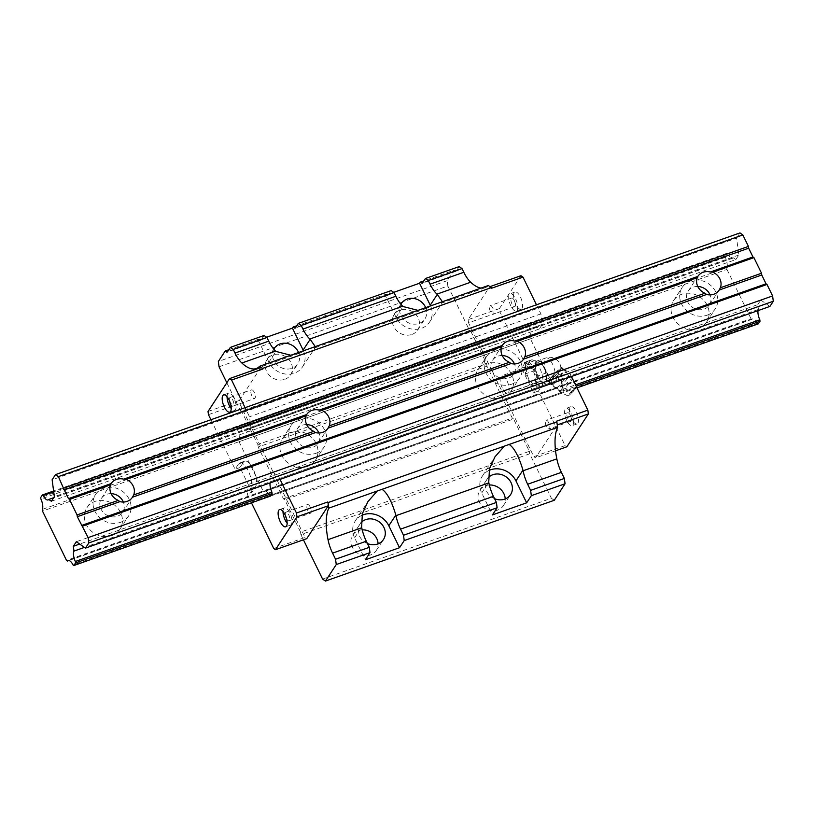 <?xml version="1.0" encoding="UTF-8"?>
<svg xmlns="http://www.w3.org/2000/svg" width="814" height="814" viewBox="0 0 814 814"><rect width="100%" height="100%" fill="white"/><g stroke="black" fill="none" stroke-linecap="round" stroke-linejoin="round"><path stroke-width="0.61" stroke-dasharray="4.07 3.05" d="M568.569 377.075A8.435 0.783 133.4 0 0 568.955 376.139A8.435 0.783 133.4 0 0 568.915 376.119A8.435 0.783 133.4 0 0 563.827 380.443A8.435 0.783 133.4 0 0 557.753 387.464A8.435 0.783 133.4 0 0 557.336 388.37A8.435 0.783 133.4 0 0 557.366 388.4A8.435 0.783 133.4 0 0 562.342 384.249A8.435 0.783 133.4 0 0 568.569 377.075M572.161 379.446A9.28 0.865 133.4 0 0 572.598 378.429A9.28 0.865 133.4 0 0 572.598 378.418A9.28 0.865 133.4 0 0 567.144 382.946A9.28 0.865 133.4 0 0 560.256 390.873A9.28 0.865 133.4 0 0 559.839 391.91A9.28 0.865 133.4 0 0 559.859 391.91A9.28 0.865 133.4 0 0 565.404 387.24A9.28 0.865 133.4 0 0 572.161 379.446M548.31 381.756A9.849 0.916 -46.6 0 0 552.35 378.571L550.376 383.374L548.229 381.685A9.849 0.916 -46.6 0 0 548.27 381.746L549.257 383.018L550.691 378.042L555.423 375.661L557.682 370.584L562.708 368.661L561.721 367.389A9.849 0.916 -46.6 0 0 557.682 370.584M548.229 381.685A9.849 0.916 -46.6 0 1 548.707 380.637A9.849 0.916 -46.6 0 1 550.691 378.042M540.71 381.695L546.347 382.926L546.408 377.899A11.254 4.365 -109.4 0 0 543.732 367.246A11.254 4.365 -109.4 0 0 538.166 360.999A11.254 4.365 -109.4 0 0 537.098 361.04A11.254 4.365 -109.4 0 0 535.286 365.405A11.254 4.365 -109.4 0 0 537.962 376.058L540.71 381.695L530.932 385.144L536.568 386.375L536.701 376.333L531.206 365.069L525.569 363.838L525.437 373.87L530.932 385.144M571.021 392.552L574.124 389.468L571.021 392.552M576.76 387.057A6.614 0.621 133.4 0 0 577.075 386.335A6.614 0.621 133.4 0 0 573.229 389.509A6.614 0.621 133.4 0 0 568.284 395.187A6.614 0.621 133.4 0 0 567.989 395.93A6.614 0.621 133.4 0 0 571.947 392.602A6.614 0.621 133.4 0 0 576.76 387.057M563.827 369.017L559.35 371.113A9.849 0.916 -46.6 0 0 561.334 368.518A9.849 0.916 -46.6 0 0 561.772 367.409L565.048 370.177C566.585 371.856 566.208 371.733 563.929 369.821C563.4 373.962 560.968 376.292 556.644 376.811C556.491 381.074 554.436 383.526 550.478 384.167C552.757 386.09 553.133 386.202 551.597 384.523C555.942 383.984 558.363 381.654 558.882 377.523C562.85 376.872 564.906 374.42 565.048 370.177L568.955 376.139L572.598 378.418L577.075 386.335M557.366 388.4L552.574 385.795L550.376 383.374M546.347 382.926L536.568 386.375M540.984 361.609L535.347 360.378L535.215 370.421L537.962 376.058A11.254 4.365 -109.4 0 0 543.528 382.305A11.254 4.365 -109.4 0 0 544.597 382.265A11.254 4.365 -109.4 0 0 546.408 377.899L546.479 372.883L540.984 361.609L531.206 365.069M535.347 360.378L525.569 363.838M558.882 377.523L557.661 376.373L552.35 378.571M559.35 371.113L557.661 376.373M556.644 376.811L555.423 375.661M563.929 369.821L562.708 368.661M550.936 377.747A9.849 0.916 -46.6 0 1 557.397 370.858M550.478 384.167L549.257 383.018M535.215 370.421L525.437 373.87M546.479 372.883L536.701 376.333M559.096 371.398A9.849 0.916 -46.6 0 1 552.645 378.286M555.168 373.412L549.185 380.637L551.566 378.917A7.794 0.722 133.4 0 0 557.478 373.046A7.794 0.722 133.4 0 0 560.897 368.508A7.794 0.722 133.4 0 0 555.168 373.412A11.254 4.365 -109.4 0 0 552.533 364.143A11.254 4.365 -109.4 0 0 545.899 357.936A11.254 4.365 -109.4 0 0 546.764 372.954A11.254 4.365 -109.4 0 0 551.566 378.917M282.997 511.436A9.137 3.551 70.6 0 1 284.473 507.844A9.137 3.551 70.6 0 1 289.855 512.881A9.137 3.551 70.6 0 1 290.557 525.081A9.137 3.551 70.6 0 1 287.149 523.209M525.061 362.779L521.581 368.101L533.597 392.745L537.077 387.423A14.204 5.515 70.6 0 0 534.706 369.546A14.204 5.515 70.6 0 0 526.343 361.711A14.204 5.515 70.6 0 0 525.061 362.779L529.945 361.06A14.204 5.515 70.6 0 1 531.227 359.981A14.204 5.515 70.6 0 1 539.601 367.816A14.204 5.515 70.6 0 1 541.971 385.704L538.492 391.015L565.12 445.614L566.839 446.815M303.469 350.793A19.689 17.399 -146.8 0 1 302.503 366.9A19.689 17.399 -146.8 0 1 294.353 373.199A19.689 17.399 -146.8 0 1 268.915 362.159L258.201 340.201L266.585 337.24M315.293 346.622L314.764 347.893L312.83 347.486M546.438 426.414A4.569 1.77 70.6 0 1 546.092 420.309A4.569 1.77 70.6 0 1 548.778 422.832A4.569 1.77 70.6 0 1 549.135 428.927A4.569 1.77 70.6 0 1 546.438 426.414M567.948 418.813A4.569 1.77 70.6 0 1 567.602 412.718A4.569 1.77 70.6 0 1 570.299 415.232A4.569 1.77 70.6 0 1 570.645 421.337A4.569 1.77 70.6 0 1 567.948 418.813M362.23 529.894A14.062 12.434 33.2 0 0 358.557 530.606A14.062 12.434 33.2 0 0 352.737 535.113A14.062 12.434 33.2 0 0 354.558 550.508A14.062 12.434 33.2 0 0 370.451 555.006A14.062 12.434 33.2 0 0 376.272 550.508A14.062 12.434 33.2 0 0 378.093 543.833M227.065 396.764A9.137 3.551 70.6 0 1 228.541 393.162A9.137 3.551 70.6 0 1 233.923 398.199A9.137 3.551 70.6 0 1 234.625 410.398A9.137 3.551 70.6 0 1 231.217 408.526M490.506 311.731A4.569 1.77 70.6 0 1 490.16 305.637A4.569 1.77 70.6 0 1 492.846 308.15A4.569 1.77 70.6 0 1 493.203 314.255A4.569 1.77 70.6 0 1 490.506 311.731M512.016 304.141A4.569 1.77 70.6 0 1 511.67 298.036A4.569 1.77 70.6 0 1 514.367 300.559A4.569 1.77 70.6 0 1 514.713 306.654A4.569 1.77 70.6 0 1 512.016 304.141M425.691 307.641A14.062 12.434 -146.8 0 1 424.908 318.935A14.062 12.434 -146.8 0 1 419.088 323.433A14.062 12.434 -146.8 0 1 403.53 319.302A14.062 12.434 -146.8 0 1 400.915 304.314M411.884 334.452A14.062 12.434 33.2 0 0 417.704 329.955A14.062 12.434 33.2 0 0 415.883 314.56A14.062 12.434 33.2 0 0 399.989 310.053A14.062 12.434 33.2 0 0 394.169 314.55A14.062 12.434 33.2 0 0 395.991 329.945A14.062 12.434 33.2 0 0 411.884 334.452M510.846 305.922A9.137 3.551 70.6 0 1 510.144 293.732A9.137 3.551 70.6 0 1 515.537 298.769A9.137 3.551 70.6 0 1 516.239 310.968A9.137 3.551 70.6 0 1 510.846 305.922M515.74 304.202A9.137 3.551 70.6 0 1 515.038 292.002A9.137 3.551 70.6 0 1 520.421 297.039A9.137 3.551 70.6 0 1 521.123 309.239A9.137 3.551 70.6 0 1 515.74 304.202M393.701 292.358L385.317 295.319L396.031 317.277A19.689 17.399 33.2 0 0 421.469 328.317A19.689 17.399 33.2 0 0 429.619 322.018A19.689 17.399 33.2 0 0 430.586 305.911M439.947 302.604L441.88 303.012L442.409 301.729M251.994 492.175L239.977 467.531L243.447 462.22A14.204 5.515 70.6 0 1 244.729 461.141A14.204 5.515 70.6 0 1 253.103 468.976A14.204 5.515 70.6 0 1 255.474 486.864L251.994 492.175L247.1 493.905L251.455 502.818M243.447 462.22L238.563 463.939A14.204 5.515 70.6 0 1 239.845 462.871A14.204 5.515 70.6 0 1 248.209 470.706A14.204 5.515 70.6 0 1 250.58 488.583L247.1 493.905M251.923 395.98A4.569 1.77 70.6 0 1 251.577 389.875A4.569 1.77 70.6 0 1 254.263 392.399A4.569 1.77 70.6 0 1 254.619 398.494A4.569 1.77 70.6 0 1 251.923 395.98M229.517 400.987A4.569 1.77 70.6 0 1 230.057 397.476A4.569 1.77 70.6 0 1 232.753 399.989A4.569 1.77 70.6 0 1 233.109 406.094A4.569 1.77 70.6 0 1 230.474 403.703M502.33 388.003A9.137 3.551 70.6 0 1 501.628 375.803A9.137 3.551 70.6 0 1 507.01 380.85A9.137 3.551 70.6 0 1 507.712 393.05A9.137 3.551 70.6 0 1 502.33 388.003M528.724 378.683A9.137 3.551 70.6 0 1 528.021 366.483A9.137 3.551 70.6 0 1 533.414 371.53A9.137 3.551 70.6 0 1 534.116 383.72A9.137 3.551 70.6 0 1 528.724 378.683M566.778 420.604A9.137 3.551 70.6 0 1 566.076 408.404A9.137 3.551 70.6 0 1 571.469 413.441A9.137 3.551 70.6 0 1 572.171 425.641A9.137 3.551 70.6 0 1 566.778 420.604M571.672 418.874A9.137 3.551 70.6 0 1 570.97 406.674A9.137 3.551 70.6 0 1 576.353 411.721A9.137 3.551 70.6 0 1 577.055 423.921A9.137 3.551 70.6 0 1 571.672 418.874M307.855 510.653A4.569 1.77 70.6 0 1 307.509 504.558A4.569 1.77 70.6 0 1 310.195 507.071A4.569 1.77 70.6 0 1 310.551 513.176A4.569 1.77 70.6 0 1 307.855 510.653M285.449 515.659A4.569 1.77 70.6 0 1 285.989 512.148A4.569 1.77 70.6 0 1 288.685 514.672A4.569 1.77 70.6 0 1 289.041 520.767A4.569 1.77 70.6 0 1 286.406 518.376M273.799 349.196A14.062 12.434 33.2 0 0 276.424 364.184A14.062 12.434 33.2 0 0 291.982 368.325A14.062 12.434 33.2 0 0 297.792 363.817A14.062 12.434 33.2 0 0 298.575 352.523M284.768 379.334A14.062 12.434 33.2 0 0 290.588 374.837A14.062 12.434 33.2 0 0 288.767 359.442A14.062 12.434 33.2 0 0 272.873 354.935A14.062 12.434 33.2 0 0 267.053 359.432A14.062 12.434 33.2 0 0 268.874 374.827A14.062 12.434 33.2 0 0 284.768 379.334M489.346 485.002A14.062 12.434 33.2 0 0 485.673 485.724A14.062 12.434 33.2 0 0 479.853 490.221A14.062 12.434 33.2 0 0 481.674 505.616A14.062 12.434 33.2 0 0 497.568 510.124A14.062 12.434 33.2 0 0 503.388 505.626A14.062 12.434 33.2 0 0 505.209 498.951M322.578 579.059L551.393 498.27L529.7 453.805L300.895 534.595L303.439 539.814M488.278 477.676A14.062 12.434 33.2 0 0 487.057 479.212A14.062 12.434 33.2 0 0 494.556 498.667M283.455 498.85L512.271 418.06L486.976 366.208L258.17 446.998L283.455 498.85L284.798 499.786L300.57 532.122L529.375 451.332L513.603 418.996L284.798 499.786M536.467 304.792L540.893 313.868L542.287 324.389L539.295 328.978L536.711 327.157A8.72 3.378 70.6 0 1 536.039 327.655A8.72 3.378 70.6 0 1 531.104 323.229L530.311 322.68L528.622 325.264L528.815 326.719A8.72 3.378 70.6 0 1 530.199 337.108L530.423 338.817L554.466 388.115L263.075 490.995L239.041 441.707L238.807 439.998A8.72 3.378 70.6 0 0 237.434 429.609L237.24 428.144L238.929 425.569L239.713 426.119A8.72 3.378 70.6 0 0 244.658 430.535A8.72 3.378 70.6 0 0 245.319 430.046L247.904 431.858L250.905 427.279L249.511 416.758L245.075 407.672M571.438 376.506L569.932 373.412L564.255 369.434L561.263 374.013L561.894 378.805A8.72 3.378 70.6 0 0 563.278 389.194L563.471 390.659L561.782 393.233L560.988 392.684A8.72 3.378 70.6 0 0 556.054 388.268A8.72 3.378 70.6 0 0 555.382 388.756L554.466 388.115M529.945 361.06L526.475 366.371L499.837 311.772L468.549 322.822L533.831 456.664L535.541 457.865L557.061 424.979L556.562 421.184M520.94 275.712L499.42 308.587L499.837 311.772M555.382 388.756L264.001 491.646L263.075 490.995M210.928 419.729L235.083 469.261L238.563 463.939M280.057 479.385L278.551 476.302L272.873 472.324L269.872 476.902L270.513 481.695A8.72 3.378 70.6 0 0 270.116 482.895M561.782 393.233L270.39 496.123L269.607 495.573A8.72 3.378 70.6 0 0 264.662 491.157A8.72 3.378 70.6 0 0 264.001 491.646M561.263 374.013L269.872 476.902M564.255 369.434L272.873 472.324M569.932 373.412L278.551 476.302M219.047 366.788L447.853 285.999L469.546 330.464L240.74 411.253L242.073 412.189L257.845 444.525L258.17 446.998M469.546 330.464L470.879 331.4L242.073 412.189M385.317 295.319L386.039 294.22L296.774 325.742M386.039 294.22L387.393 295.167L295.563 327.594M361.945 515.303A19.689 17.399 33.2 0 0 355.24 521.021A19.689 17.399 33.2 0 0 354.599 537.84L365.313 559.798M367.45 543.549A14.062 12.434 -146.8 0 1 359.941 524.094A14.062 12.434 -146.8 0 1 361.162 522.557M530.311 322.68L238.929 425.569M528.622 325.264L237.24 428.144M486.976 366.208L486.65 363.736L257.845 444.525M555.545 450.803L535.541 457.865M264.082 335.48L261.131 339.987A2.808 1.089 70.6 0 1 260.877 340.201A2.808 1.089 70.6 0 1 260.277 340.048L227.605 351.587M258.201 340.201L258.923 339.102L260.277 340.048M258.923 339.102L228.815 349.735M260.836 367.552L239.326 400.427L239.743 403.612L305.026 537.454L306.736 538.654M208.028 411.477L239.326 400.427M565.12 445.614L533.831 456.664M533.597 392.745L538.492 391.015M521.581 368.101L526.475 366.371M459.157 266.605L456.206 271.103A2.808 1.089 70.6 0 1 455.952 271.316A2.808 1.089 70.6 0 1 455.352 271.174L422.68 282.702M239.977 467.531L235.083 469.261M208.455 414.662L239.743 403.612M273.738 548.504L305.026 537.454M542.287 324.389L250.905 427.279M539.295 328.978L247.904 431.858M226.831 382.753L240.74 411.253M489.051 470.421A19.689 17.399 -146.8 0 0 482.346 476.129A19.689 17.399 -146.8 0 0 481.715 492.958L492.419 514.916M563.278 389.194L575.529 384.869M561.894 378.805L270.513 481.695M563.471 390.659L576.159 386.182M540.893 313.868L249.511 416.758M536.711 327.157L245.319 430.046M512.271 418.06L513.603 418.996M417.948 310.368L426.536 308.425L435.175 304.294M531.104 323.229L239.713 426.119M551.393 498.27L554.253 500.284M560.988 392.684L269.607 495.573M447.853 285.999L447.151 280.688L453.998 270.228L423.891 280.85M447.151 280.688L218.345 361.477M453.998 270.228L455.352 271.174M387.393 295.167A2.808 1.089 70.6 0 0 387.993 295.309A2.808 1.089 70.6 0 0 388.247 295.106L391.198 290.598M528.815 326.719L237.434 429.609M530.199 337.108L238.807 439.998M300.895 534.595L300.57 532.122M529.7 453.805L529.375 451.332M308.058 349.175L299.43 353.307L290.832 355.26M491.697 288.197L489.641 286.762L468.131 319.637L468.549 322.822M499.42 308.587L468.131 319.637M530.423 338.817L239.041 441.707M470.879 331.4L486.65 363.736M488.4 285.49A50.631 19.638 70.6 0 1 485.052 287.749A50.631 19.638 70.6 0 1 481.023 288.095M111.091 493.63A12.658 11.182 33.2 0 0 106.705 494.291A12.658 11.182 33.2 0 0 101.465 498.341A12.658 11.182 33.2 0 0 103.103 512.199A12.658 11.182 33.2 0 0 117.409 516.249A12.658 11.182 33.2 0 0 122.649 512.199A12.658 11.182 33.2 0 0 123.352 502.045M120.391 522.354A19.689 17.399 33.2 0 0 128.531 516.056A19.689 17.399 33.2 0 0 125.987 494.505A19.689 17.399 33.2 0 0 103.724 488.197A19.689 17.399 33.2 0 0 95.584 494.495A19.689 17.399 33.2 0 0 98.128 516.045A19.689 17.399 33.2 0 0 120.391 522.354M111.742 535.571A19.689 17.399 33.2 0 0 119.882 529.273A19.689 17.399 33.2 0 0 117.338 507.712A19.689 17.399 33.2 0 0 95.075 501.404A19.689 17.399 33.2 0 0 86.935 507.702A19.689 17.399 33.2 0 0 89.479 529.263A19.689 17.399 33.2 0 0 111.742 535.571M502.218 355.525A12.658 11.182 33.2 0 0 497.822 356.186A12.658 11.182 33.2 0 0 492.592 360.236A12.658 11.182 33.2 0 0 494.22 374.094A12.658 11.182 33.2 0 0 508.536 378.144A12.658 11.182 33.2 0 0 513.766 374.094A12.658 11.182 33.2 0 0 514.479 363.95M306.654 424.582A12.658 11.182 33.2 0 0 302.259 425.244A12.658 11.182 33.2 0 0 297.029 429.293A12.658 11.182 33.2 0 0 298.667 443.142A12.658 11.182 33.2 0 0 312.973 447.201A12.658 11.182 33.2 0 0 318.213 443.152A12.658 11.182 33.2 0 0 318.915 432.997M511.507 384.249A19.689 17.399 33.2 0 0 519.658 377.95A19.689 17.399 33.2 0 0 517.104 356.4A19.689 17.399 33.2 0 0 494.851 350.091A19.689 17.399 33.2 0 0 486.701 356.39A19.689 17.399 33.2 0 0 489.255 377.94A19.689 17.399 33.2 0 0 511.507 384.249M502.859 397.466A19.689 17.399 33.2 0 0 511.009 391.168A19.689 17.399 33.2 0 0 508.455 369.617A19.689 17.399 33.2 0 0 486.202 363.309A19.689 17.399 33.2 0 0 478.052 369.607A19.689 17.399 33.2 0 0 480.606 391.158A19.689 17.399 33.2 0 0 502.859 397.466M315.944 453.296A19.689 17.399 33.2 0 0 324.094 446.998A19.689 17.399 33.2 0 0 321.55 425.447A19.689 17.399 33.2 0 0 299.287 419.139A19.689 17.399 33.2 0 0 291.147 425.437A19.689 17.399 33.2 0 0 293.691 446.988A19.689 17.399 33.2 0 0 315.944 453.296M307.295 466.514A19.689 17.399 33.2 0 0 315.445 460.215A19.689 17.399 33.2 0 0 312.902 438.665A19.689 17.399 33.2 0 0 290.639 432.356A19.689 17.399 33.2 0 0 282.499 438.654A19.689 17.399 33.2 0 0 285.042 460.205A19.689 17.399 33.2 0 0 307.295 466.514M707.071 315.201A19.689 17.399 33.2 0 0 715.211 308.903A19.689 17.399 33.2 0 0 712.667 287.342A19.689 17.399 33.2 0 0 690.414 281.034A19.689 17.399 33.2 0 0 682.264 287.332A19.689 17.399 33.2 0 0 684.808 308.893A19.689 17.399 33.2 0 0 707.071 315.201M698.422 328.408A19.689 17.399 33.2 0 0 706.562 322.11A19.689 17.399 33.2 0 0 704.018 300.559A19.689 17.399 33.2 0 0 681.766 294.251A19.689 17.399 33.2 0 0 673.616 300.549A19.689 17.399 33.2 0 0 676.159 322.1A19.689 17.399 33.2 0 0 698.422 328.408M697.781 286.477A12.658 11.182 33.2 0 0 693.386 287.139A12.658 11.182 33.2 0 0 688.145 291.188A12.658 11.182 33.2 0 0 689.784 305.036A12.658 11.182 33.2 0 0 704.1 309.096A12.658 11.182 33.2 0 0 709.33 305.047A12.658 11.182 33.2 0 0 710.042 294.892M758.322 323.84L757.529 323.29L73.067 564.967M576.984 387.871L270.39 496.123M51.363 501.261L735.836 259.574L733.251 257.763A8.72 3.378 70.6 0 1 732.58 258.252A8.72 3.378 70.6 0 1 727.645 253.836L726.851 253.286L725.162 255.861L725.355 257.326A8.72 3.378 70.6 0 1 726.739 267.714L42.267 509.391M725.355 257.326L40.893 499.002M727.645 253.836L53.714 491.798M726.851 253.286L53.612 491.005M758.048 310.612A8.72 3.378 70.6 0 1 758.434 309.412L757.803 304.619L79.67 544.057M757.803 304.619L760.795 300.04L76.333 541.717M758.434 309.412L84.432 547.395M733.251 257.763L53.683 497.71M726.739 267.714L726.963 269.424L42.501 511.1M725.162 255.861L40.7 497.547M735.836 259.574L738.827 254.996L736.589 238.105L52.127 479.782M738.827 254.996L54.365 496.682M736.589 238.105L739.977 232.926M757.529 323.29A8.72 3.378 70.6 0 0 752.594 318.874A8.72 3.378 70.6 0 0 751.922 319.363L751.007 318.712L66.534 560.398M726.963 269.424L751.007 318.712M760.795 300.04L769.912 306.42M751.922 319.363L68.946 560.52M261.131 339.987L227.401 351.892M354.599 537.84L361.63 527.096M456.206 271.103L422.476 283.018M481.715 492.958L488.746 482.214M268.915 362.159L275.946 351.424M255.474 486.864L250.58 488.583M396.031 317.277L403.062 306.542M388.247 295.106L295.36 327.9M537.077 387.423L541.971 385.704M560.897 368.508A11.254 11.254 0 0 0 545.899 357.936L537.098 361.04M570.95 392.816A4.223 4.223 0 0 0 574.124 389.468M559.839 391.91L557.336 388.37M567.989 395.93L559.859 391.91M549.185 380.637L544.597 382.265M279.578 509.564L284.473 507.844M526.343 361.711L531.227 359.981M302.503 366.9L315.15 347.578M567.602 412.718L546.092 420.309M376.272 550.508L383.475 539.499M223.647 394.892L228.541 393.162M511.67 298.036L490.16 305.637M417.704 329.955L424.908 318.935M515.038 292.002L510.144 293.732M429.619 322.018L442.267 302.696M244.729 461.141L239.845 462.871M230.057 397.476L251.577 389.875M528.021 366.483L501.628 375.803M570.97 406.674L566.076 408.404M285.989 512.148L307.509 504.558M290.588 374.837L297.792 363.817M503.388 505.626L510.592 494.617M479.853 490.221L487.057 479.212M267.053 359.432L274.257 348.423M289.041 520.767L310.551 513.176M260.877 340.201L227.147 352.106M577.055 423.921L572.171 425.641M534.116 383.72L507.712 393.05M455.952 271.316L422.222 283.231M233.109 406.094L254.619 398.494M536.039 327.655L244.658 430.535M521.123 309.239L516.239 310.968M394.169 314.55L401.373 303.541M355.24 521.021L367.44 502.37M514.713 306.654L493.203 314.255M229.741 412.128L234.625 410.398M352.737 535.113L359.941 524.094M570.645 421.337L549.135 428.927M387.993 295.309L295.106 328.113M556.054 388.268L264.662 491.157M426.536 308.414L314.753 347.883M482.346 476.129L494.525 457.539M299.42 353.296L256.247 368.549M485.052 287.749L441.87 303.001M285.673 526.8L290.557 525.081M122.649 512.199L132.377 497.334M119.882 529.273L128.531 516.056M513.766 374.094L523.504 359.228M318.213 443.152L327.94 428.286M511.009 391.168L519.658 377.95M315.445 460.215L324.094 446.998M706.562 322.11L715.211 308.903M709.33 305.047L719.057 290.181M688.145 291.188L697.883 276.322M673.616 300.549L682.264 287.332M732.58 258.252L48.118 499.938M282.499 438.654L291.147 425.437M478.052 369.607L486.701 356.39M297.029 429.293L306.756 414.418M492.592 360.236L502.319 345.37M86.935 507.702L95.584 494.495M752.594 318.874L68.122 560.551M101.465 498.341L111.192 483.475"/><path stroke-width="1.22" d="M287.149 523.209A9.137 3.551 70.6 0 1 285.175 520.034A9.137 3.551 70.6 0 1 282.997 511.436M280.281 521.764A9.137 3.551 70.6 0 1 279.578 509.564A9.137 3.551 70.6 0 1 284.971 514.611A9.137 3.551 70.6 0 1 285.673 526.8A9.137 3.551 70.6 0 1 280.281 521.764M266.585 337.24L292.43 328.123L303.134 350.081A19.689 17.399 -146.8 0 1 303.469 350.793M303.134 350.081L310.165 339.336L315.293 346.622M491.402 287.596L262.596 368.386L259.595 366.28L488.4 285.49L491.697 288.197L522.985 277.147L520.94 275.712L490.018 286.63M404.212 540.557L403.51 535.246L496.408 502.442L493.426 496.347A22.497 8.73 -109.4 0 1 488.868 482.875A50.631 19.638 -109.4 0 1 488.746 482.214L489.479 468.752L494.983 456.807L504.354 446.143L509.126 444.454C514.133 447.649 518.742 456.206 522.964 470.136A50.631 19.638 -109.4 0 0 523.097 470.787A22.497 8.73 -109.4 0 0 527.655 484.259L530.626 490.364L531.328 495.675L526.648 502.828L492.419 514.916L497.11 507.753L404.212 540.557L399.532 547.72L365.313 559.798L369.994 552.645L336.263 564.55L335.551 559.238L369.291 547.334L366.31 541.229L332.58 553.144L335.551 559.238M489.051 470.421A19.689 17.399 -146.8 0 1 490.496 469.831A19.689 17.399 -146.8 0 1 515.934 480.871L526.648 502.828M361.162 522.557A14.062 12.434 -146.8 0 1 365.761 519.597A14.062 12.434 -146.8 0 1 381.664 524.104A14.062 12.434 -146.8 0 1 383.475 539.499A14.062 12.434 -146.8 0 1 377.665 543.996A14.062 12.434 -146.8 0 1 367.45 543.549M378.093 543.833A14.062 12.434 33.2 0 0 362.23 529.894M231.217 408.526A9.137 3.551 70.6 0 1 229.243 405.362A9.137 3.551 70.6 0 1 227.065 396.764M224.349 407.092A9.137 3.551 70.6 0 1 223.647 394.892A9.137 3.551 70.6 0 1 229.039 399.928A9.137 3.551 70.6 0 1 229.741 412.128A9.137 3.551 70.6 0 1 224.349 407.092M361.945 515.303A19.689 17.399 33.2 0 1 363.38 514.723A19.689 17.399 33.2 0 1 388.817 525.752L395.848 515.018C391.626 501.078 387.006 492.521 382.01 489.336L328.785 508.139L328.042 502.584L556.847 421.794L557.59 427.34L509.126 444.454M400.915 304.314A14.062 12.434 -146.8 0 1 401.373 303.541A14.062 12.434 -146.8 0 1 407.193 299.033A14.062 12.434 -146.8 0 1 425.691 307.641M430.586 305.911A19.689 17.399 33.2 0 0 430.25 305.199L419.546 283.231L393.701 292.358M442.409 301.729L437.281 294.454A50.631 19.638 70.6 0 1 436.935 294.139A22.497 8.73 70.6 0 1 430.067 284.188L428.286 280.525L425.417 278.52L422.476 283.018A2.808 1.089 70.6 0 1 422.222 283.231A2.808 1.089 70.6 0 1 421.611 283.079L420.268 282.132L419.546 283.231M230.474 403.703A4.569 1.77 70.6 0 1 230.413 403.571A4.569 1.77 70.6 0 1 229.517 400.987M286.406 518.376A4.569 1.77 70.6 0 1 286.345 518.253A4.569 1.77 70.6 0 1 285.449 515.659M298.575 352.523A14.062 12.434 33.2 0 0 280.077 343.925A14.062 12.434 33.2 0 0 274.257 348.423A14.062 12.434 33.2 0 0 273.799 349.196M494.556 498.667A14.062 12.434 33.2 0 0 504.772 499.114A14.062 12.434 33.2 0 0 510.592 494.617A14.062 12.434 33.2 0 0 508.77 479.222A14.062 12.434 33.2 0 0 492.877 474.715A14.062 12.434 33.2 0 0 488.278 477.676M505.209 498.951A14.062 12.434 33.2 0 0 489.346 485.002M303.439 539.814L322.578 579.059L325.447 581.074L336.263 564.55M555.545 450.803L566.839 446.815L588.349 413.939L587.85 410.134L571.438 376.506M522.985 277.147L536.467 304.792M210.928 419.729L208.455 414.662L208.028 411.477L229.548 378.602L231.593 380.036L245.075 407.672M251.455 502.818L273.738 548.504L275.447 549.704L306.736 538.654L328.256 505.779L328.042 502.584M280.057 479.385L296.459 513.024L296.968 516.819L275.447 549.704M68.946 560.52L67.46 561.039A8.72 3.378 70.6 0 1 68.122 560.551A8.72 3.378 70.6 0 1 73.067 564.967L73.85 565.526L270.39 496.123L272.079 493.549L271.886 492.083A8.72 3.378 70.6 0 1 270.116 482.895M296.774 325.742L293.152 327.014L294.495 327.961A2.808 1.089 70.6 0 0 295.106 328.113A2.808 1.089 70.6 0 0 295.36 327.9L298.3 323.402L301.17 325.407L302.95 329.07A22.497 8.73 70.6 0 0 309.819 339.021A50.631 19.638 70.6 0 0 310.165 339.336M296.968 516.819L328.256 505.779M388.817 525.752L399.532 547.72M496.408 502.442L497.11 507.753M588.349 413.939L557.264 424.908M290.832 355.26L275.946 351.424A50.631 19.638 70.6 0 1 275.6 351.099A22.497 8.73 70.6 0 1 268.732 341.158L266.941 337.495L264.082 335.48L230.342 347.395L227.401 351.892A2.808 1.089 70.6 0 1 227.147 352.106A2.808 1.089 70.6 0 1 226.546 351.963L225.193 351.017L228.815 349.735M531.328 495.675L565.069 483.76L554.253 500.284L325.447 581.074M229.548 378.602L260.836 367.552L262.596 368.386M377.238 491.025L367.877 501.689L362.362 513.634L361.63 527.096A50.631 19.638 -109.4 0 0 361.752 527.757A22.497 8.73 -109.4 0 0 366.31 541.229M369.291 547.334L369.994 552.645M504.354 446.143L382.01 489.336M292.43 328.123L293.152 327.014M225.193 351.017L218.345 361.477L219.047 366.788L226.831 382.753M417.948 310.368L403.062 306.542A50.631 19.638 70.6 0 1 402.706 306.217A22.497 8.73 70.6 0 1 395.848 296.265L302.95 329.07M259.595 366.28A50.631 19.638 70.6 0 1 256.247 368.549A50.631 19.638 70.6 0 1 241.86 363.013A22.497 8.73 70.6 0 1 234.992 353.062L233.211 349.399L230.342 347.395M231.593 380.036L262.891 368.986M395.848 296.265L394.057 292.613L301.17 325.407M296.459 513.024L327.747 501.973M565.069 483.76L564.367 478.449L561.385 472.354A22.497 8.73 70.6 0 1 556.827 458.872A50.631 19.638 70.6 0 1 557.59 427.34M332.58 553.144A22.497 8.73 70.6 0 1 328.022 539.662A50.631 19.638 70.6 0 1 328.785 508.139M395.848 515.018A50.631 19.638 -109.4 0 0 395.98 515.669A22.497 8.73 -109.4 0 0 400.539 529.141L403.51 535.246M423.891 280.85L420.268 282.132M394.057 292.613L391.198 290.598L298.3 323.402M425.417 278.52L459.157 266.605L462.016 268.61L428.286 280.525M587.85 410.134L556.562 421.184L556.847 421.794M266.941 337.495L233.211 349.399M462.016 268.61L463.807 272.273L430.067 284.188M481.023 288.095A50.631 19.638 70.6 0 1 470.665 282.224A22.497 8.73 70.6 0 1 463.807 272.273M564.367 478.449L530.626 490.364M119.923 501.638L118.223 500.396A12.658 11.182 -146.8 0 1 110.602 484.778L111.121 483.587A12.658 11.182 -146.8 0 1 111.192 483.475A12.658 11.182 -146.8 0 1 116.433 479.426A12.658 11.182 -146.8 0 1 123.647 479.161L126.068 479.314A12.658 11.182 -146.8 0 1 133.689 494.932L132.448 497.222A12.658 11.182 33.2 0 1 132.377 497.334A12.658 11.182 33.2 0 1 127.137 501.383A12.658 11.182 33.2 0 1 119.923 501.638L77.299 516.697L88.136 537.616L88.838 542.928L85.45 548.107L76.333 541.717L73.341 546.296L73.972 551.088A8.72 3.378 70.6 0 0 75.346 561.487L75.539 562.942L73.85 565.526M123.352 502.045A12.658 11.182 33.2 0 0 111.091 493.63M511.05 363.543L509.34 362.291A12.658 11.182 -146.8 0 1 501.729 346.672L502.248 345.482A12.658 11.182 -146.8 0 1 502.319 345.37A12.658 11.182 -146.8 0 1 507.549 341.32A12.658 11.182 -146.8 0 1 514.763 341.066L517.195 341.208A12.658 11.182 -146.8 0 1 524.816 356.827L523.575 359.116A12.658 11.182 33.2 0 1 523.504 359.228A12.658 11.182 33.2 0 1 518.264 363.278A12.658 11.182 33.2 0 1 511.05 363.543L328.011 428.164L329.253 425.875A12.658 11.182 -146.8 0 0 321.632 410.266L319.21 410.114A12.658 11.182 -146.8 0 0 311.996 410.368A12.658 11.182 -146.8 0 0 306.756 414.418A12.658 11.182 -146.8 0 0 306.685 414.54L306.166 415.73L126.068 479.314M514.479 363.95A12.658 11.182 33.2 0 0 502.218 355.525M132.448 497.222L315.486 432.59A12.658 11.182 33.2 0 0 322.7 432.336A12.658 11.182 33.2 0 0 327.94 428.286A12.658 11.182 33.2 0 0 328.011 428.164M318.915 432.997A12.658 11.182 33.2 0 0 306.654 424.582M706.613 294.485L704.904 293.233A12.658 11.182 -146.8 0 1 697.283 277.625L697.802 276.434A12.658 11.182 -146.8 0 1 697.883 276.322A12.658 11.182 -146.8 0 1 703.113 272.273A12.658 11.182 -146.8 0 1 710.327 272.008L712.759 272.161A12.658 11.182 -146.8 0 1 720.37 287.78L719.138 290.069A12.658 11.182 33.2 0 1 719.057 290.181A12.658 11.182 33.2 0 1 713.827 294.23A12.658 11.182 33.2 0 1 706.613 294.485L523.575 359.116M710.042 294.892A12.658 11.182 33.2 0 0 697.781 286.477M758.048 310.612A8.72 3.378 70.6 0 0 759.818 319.8L760.011 321.265L758.322 323.84L576.984 387.871M53.612 491.005L42.389 494.963L40.7 497.547L40.893 499.002A8.72 3.378 70.6 0 1 42.267 509.391L42.501 511.1L66.534 560.398L67.46 561.039M110.602 484.778L69.444 499.308L77.065 514.926L77.299 516.697M69.444 499.308L68.488 498.636L64.204 489.855L58.384 476.617L55.515 474.613L52.127 479.782L54.365 496.682L51.363 501.261L48.779 499.45A8.72 3.378 70.6 0 1 48.118 499.938A8.72 3.378 70.6 0 1 43.173 495.523L42.389 494.963M53.714 491.798L43.173 495.523M63.97 488.085L748.442 246.408L748.677 248.178L64.204 489.855M704.904 293.233L524.816 356.827M79.67 544.057L73.341 546.296M55.515 474.613L739.977 232.926L742.846 234.941L58.384 476.617M82.54 526.149L767.002 284.462L772.598 295.94L88.136 537.616M748.442 246.408L742.846 234.941M84.432 547.395L73.972 551.088M697.283 277.625L517.195 341.208M53.683 497.71L48.779 499.45M712.759 272.161L753.917 257.631L761.528 273.239L720.37 287.78M761.528 273.239L761.762 275.01L719.138 290.069M85.45 548.107L769.912 306.42L773.3 301.251L88.838 542.928M773.3 301.251L772.598 295.94M753.917 257.631L752.96 256.959L710.327 272.008M697.802 276.434L514.763 341.066M118.223 500.396L77.065 514.926M111.121 483.587L68.488 498.636M767.002 284.462L766.045 283.801L81.583 525.478M766.045 283.801L761.762 275.01M501.729 346.672L321.632 410.266M502.248 345.482L319.21 410.114M509.34 362.291L329.253 425.875M306.685 414.54L123.647 479.161M315.486 432.59L313.777 431.339A12.658 11.182 -146.8 0 1 306.166 415.73M313.777 431.339L133.689 494.932M748.677 248.178L752.96 256.959M759.818 319.8L575.529 384.869M271.886 492.083L75.346 561.487M760.011 321.265L576.159 386.182M272.079 493.549L75.539 562.942M515.934 480.871L522.964 470.136M430.25 305.199L437.281 294.454M295.563 327.594L294.495 327.961M227.605 351.587L226.546 351.963M422.68 282.702L421.611 283.079M402.706 306.217L309.819 339.021M268.732 341.158L234.992 353.062M275.6 351.099L241.86 363.013M556.827 458.872L523.097 470.787M361.752 527.757L328.022 539.662M488.868 482.875L395.98 515.669M493.426 496.347L400.539 529.141M561.385 472.354L527.655 484.259M470.665 282.224L436.935 294.139M367.44 502.37L367.877 501.689M494.525 457.539L494.993 456.807"/></g></svg>
